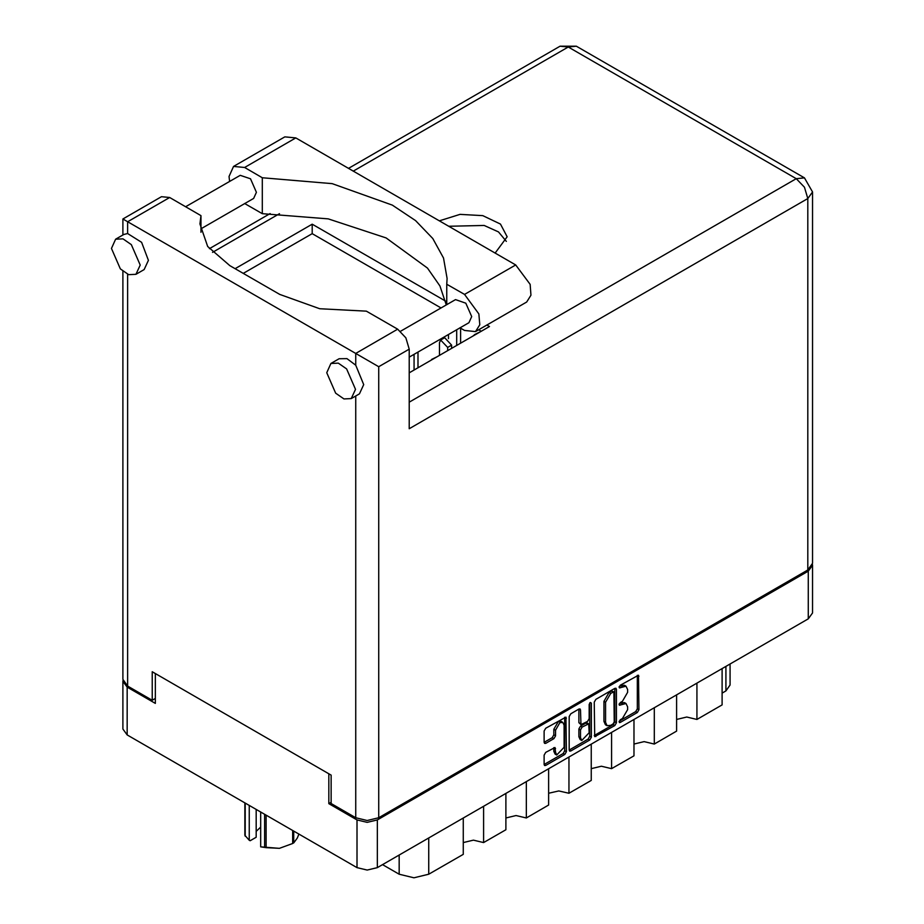 <?xml version="1.0" encoding="UTF-8"?>
<svg xmlns="http://www.w3.org/2000/svg" width="924" height="924" viewBox="0 0 924 924"><rect width="100%" height="100%" fill="white"/><g stroke="black" fill="none" stroke-linecap="round" stroke-linejoin="round"><path stroke-width="1.39" d="M562.855 722.418L561.214 721.471L558.165 721.771L553.857 729.232L555.497 730.179L559.805 722.718L562.855 722.418L564.114 725.213L564.114 747.25L556.756 755.012L555.497 752.228L555.024 747.504L545.749 752.321L544.144 755.104L544.144 764.495L544.617 765.546L545.749 765.43L564.76 754.458L566.366 751.662L565.892 717.151L545.749 728.227L544.144 731.023L544.144 742.365L544.617 743.404L545.749 743.3L553.88 738.599L555.497 735.816L555.497 730.179M590.286 702.517L591.418 703.176L590.286 702.517L589.154 704.469L589.154 718.606L587.548 721.401L581.011 724.624L580.538 710.002L580.076 708.962L578.932 709.078L580.538 710.002M594.236 702.101L594.709 736.624L614.853 725.536L616.458 722.741L616.458 689.269L615.985 688.23L614.853 688.334L595.841 699.306L594.236 702.101M331.092 802.263L328.794 803.591L357.022 819.888L367.198 822.325L377.373 819.888L808.281 571.101L812.496 565.234L812.496 612.982L808.281 618.849L377.373 867.636L367.198 870.073L357.022 867.636L127.131 734.903L122.915 729.036L122.915 681.288L127.131 687.156L155.347 703.453L155.347 673.608M622.418 718.56L620.2 719.842L619.403 722.522L620.2 722.441L637.317 712.566L638.934 709.771L638.461 675.248L620.2 685.25L619.403 687.93L626.068 686.209L627.569 689.547L627.569 692.342L622.418 701.27L620.2 702.54L619.403 705.231L626.068 703.511L627.569 706.848L627.569 709.632L622.418 718.56M569.184 749.999L588.161 739.05L589.801 739.997L591.418 737.202L591.418 703.176M589.801 739.997L570.801 750.969L569.658 751.085L569.184 750.034L569.184 716.562L570.801 713.767L578.932 709.078M328.794 803.591L328.794 773.746M812.496 565.234L812.427 564.448M122.973 680.503L122.915 681.288M730.122 663.975L730.122 685.077L725.906 690.944L722.129 693.127M696.939 683.136L696.939 719.415L722.129 704.873L722.129 668.595M676.599 694.883L676.599 731.161L654.273 744.051L644.109 741.614L633.933 744.051M696.939 719.415L686.763 716.989L676.599 719.415M654.273 707.761L654.273 744.051M633.933 719.507L633.933 755.797L611.607 768.687L601.443 766.25L591.268 768.687M611.607 732.397L611.607 768.687M591.268 744.143L591.268 780.434L568.953 793.312L568.953 757.033M548.602 768.78L548.602 805.058L526.287 817.948L526.287 781.658M548.602 793.312L558.777 790.886L568.953 793.312M505.936 793.404L505.936 829.694L483.622 842.572L483.622 806.294M505.936 817.948L516.112 815.511L526.287 817.948M463.271 818.04L463.271 854.33L428.736 874.266L413.964 877.8L399.191 874.266L399.191 855.035M463.271 842.572L473.446 840.147L483.622 842.572M382.536 864.656L399.191 874.266M626.068 703.511L624.428 702.563L620.778 702.921L622.418 703.869M619.207 703.834L620.778 702.921M626.068 686.209L624.428 685.261L620.778 685.62L622.418 686.567M619.207 686.532L620.778 685.62M619.207 721.124L635.677 711.619L637.294 708.824L637.294 675.386M595.841 736.509L594.236 735.539L613.213 724.589L614.818 721.794L614.818 688.357M613.074 723.954L614.206 722.002L613.871 691.891L610.741 693.312L605.59 702.24L605.59 722.325L607.103 725.663L610.741 725.305L613.074 723.954M613.871 691.891L611.434 691.013L613.074 691.961M607.103 725.663L605.463 724.716L603.949 721.378L603.949 701.293L609.101 692.365L611.434 691.013M578.898 709.089L578.898 722.637L581.011 724.624M589.778 702.956L589.778 736.255L591.418 737.202M580.538 737.675L581.808 740.459L589.154 732.697L588.692 723.885L582.155 727.119L580.538 729.902L580.538 737.675L578.898 736.728L580.168 739.512L581.808 740.459M588.692 723.885L587.052 722.938L585.908 723.053L587.548 724M578.898 736.728L578.898 728.955L580.515 726.172L585.908 723.053M588.161 739.05L589.778 736.255M556.756 755.012L555.116 754.065L553.857 751.281L553.857 747.643L555.497 748.556M544.144 742.33L552.24 737.652L553.857 734.869L553.857 729.232M544.144 764.46L563.12 753.51L564.726 750.715L564.726 717.278L566.366 718.191M229.556 181.451L229.025 176.507L233.599 166.424L244.617 167.51L295.819 137.953L284.788 136.856L233.599 166.424M355.463 389.339L346.604 368.907L338.299 363.178L330.954 363.467L326.749 372.765L335.608 393.197L343.901 398.925L351.259 398.637L355.463 389.339M351.259 398.637L359.459 393.901L363.663 384.603L355.705 365.165L346.997 358.616L339.154 358.731L330.954 363.467M140.171 265.049L131.312 244.606L123.008 238.877L115.662 239.166L111.457 248.464L120.316 268.896L128.609 274.636L135.967 274.336L140.171 265.049M135.967 274.336L144.167 269.6L148.371 260.302L141.58 242.284L127.616 233.483L123.862 234.43L115.662 239.166M495.183 253.06L507.149 236.717L500.508 224.07L482.802 215.673L460.002 214.38L439.397 220.848M448.718 226.23L484.13 225.491L498.498 231.947L506.294 241.453M185.655 206.803L240.24 175.283L250.531 178.852L256.352 192.284L253.592 198.394L200.97 228.771M400.589 331.3L455.532 299.584L465.812 303.153L471.644 316.586L468.872 322.695L409.205 357.138M446.304 304.908L439.974 285.943L427.5 268.029L386.163 237.895L328.297 218.873L262.312 213.733L244.675 203.546M262.312 213.733L262.312 177.731L244.617 167.51M200.97 232.317L200.97 215.638L169.623 197.54L161.504 196.743L122.857 219.046L378.678 366.747L378.678 817.705L367.198 820.454L355.705 817.705L331.092 803.499L331.092 775.074L152.229 671.806L152.229 700.23L127.616 686.024L122.857 679.394L122.857 271.275M355.705 365.165L355.705 353.488L397.713 329.233L366.378 311.134L319.646 308.697L279.729 294.456L229.845 265.662L207.715 246.535L199.942 223.978L200.97 215.638M397.713 329.233L405.844 337.803L409.205 349.122L409.205 428.701L807.784 198.591L812.543 191.949L812.543 563.34L807.784 569.969L378.678 817.705M152.229 700.23L155.347 698.429M235.1 268.688L312.22 224.162L445.564 301.155M486.879 325.005L489.443 326.484L409.205 372.811M243.301 273.435L312.22 233.645L440.979 307.981M478.667 329.741L481.242 331.219M312.22 233.645L312.22 224.162M446.8 304.62L446.8 284.245L464.506 294.456L478.909 313.883L479.787 324.798L475.525 331.554L464.506 330.457L459.956 327.835M464.506 294.456L515.696 264.899L530.099 284.326L530.988 295.241L526.726 301.998L475.525 331.554M446.8 284.245L447.089 278.447L443.485 258.062L432.813 238.507L415.523 220.605L392.307 205.093L332.201 183.668L262.312 177.731M515.696 264.899L295.819 137.953M447.678 350.589L447.678 347.378L440.679 339.986L439.478 342.642L439.478 355.336M451.617 348.325L451.617 345.102L444.617 337.71L440.679 339.986M456.71 345.38L456.71 329.718M448.498 334.453L448.498 338.704M460.649 343.104L460.649 328.239M414.044 370.016L414.044 354.354M417.983 367.74L417.983 352.079M475.548 334.511L473.469 335.701M479.487 332.236L474.324 334.777M432.882 359.136L430.803 360.337M436.821 356.86L431.658 359.401M266.135 815.164L266.135 847.608L260.695 846.892L260.695 812.023M264.657 847.377L264.657 814.31M256.214 809.436L256.214 837.26L250.161 840.748L249.214 840.263L244.86 835.319L244.86 802.875M260.695 846.892L279.383 848.394L292.642 843.508L292.642 830.468M266.135 847.608L279.383 848.394L292.642 843.508M293.728 831.092L293.728 842.873L297.274 838.068L298.856 834.06M293.728 842.873L293.185 843.196M245.253 803.106L245.253 836.174M256.214 831.323L260.695 827.084M249.214 805.393L249.214 840.263M808.281 618.849L808.281 571.101M377.373 819.888L377.373 867.636M127.131 687.156L127.131 734.903M357.022 867.636L357.022 819.888M725.906 690.944L725.906 666.412M428.736 837.987L428.736 874.266M619.08 704.492L620.2 705.151M619.08 687.202L620.2 687.849M637.317 675.363L638.934 676.299M637.294 708.824L638.934 709.771M635.677 711.619L637.317 712.566M619.08 721.794L620.2 722.441M614.853 688.334L616.458 689.269M614.818 721.794L616.458 722.741M613.213 724.589L614.853 725.536M609.101 692.365L610.741 693.312M603.949 701.293L605.59 702.24M603.949 721.378L605.59 722.325M569.184 750.034L570.801 750.969M578.898 722.637L580.538 723.584M580.515 726.172L582.155 727.119M578.898 728.955L580.538 729.902M553.857 751.281L555.497 752.228M553.857 734.869L555.497 735.816M552.24 737.652L553.88 738.599M544.144 742.365L545.749 743.3M564.726 750.715L566.366 751.662M563.12 753.51L564.76 754.458M544.144 764.495L545.749 765.43M355.705 817.705L355.705 396.061M169.623 197.54L127.616 221.795L127.616 233.483M127.616 274.243L127.616 686.024M409.205 402.183L796.303 178.69L568.214 47.009L353.245 171.113M279.568 213.652L212.543 252.344M807.784 569.969L807.784 198.591L804.423 187.26L796.303 178.69L804.423 177.882L576.333 46.2L560.083 46.2L348.487 168.364M409.205 349.122L378.678 366.747M560.083 46.2L568.214 47.009L576.333 46.2M447.678 347.378L451.617 345.102M812.543 191.949L804.423 177.882M270.189 213.571L209.355 248.695M122.857 219.046L122.857 235.008"/></g></svg>

